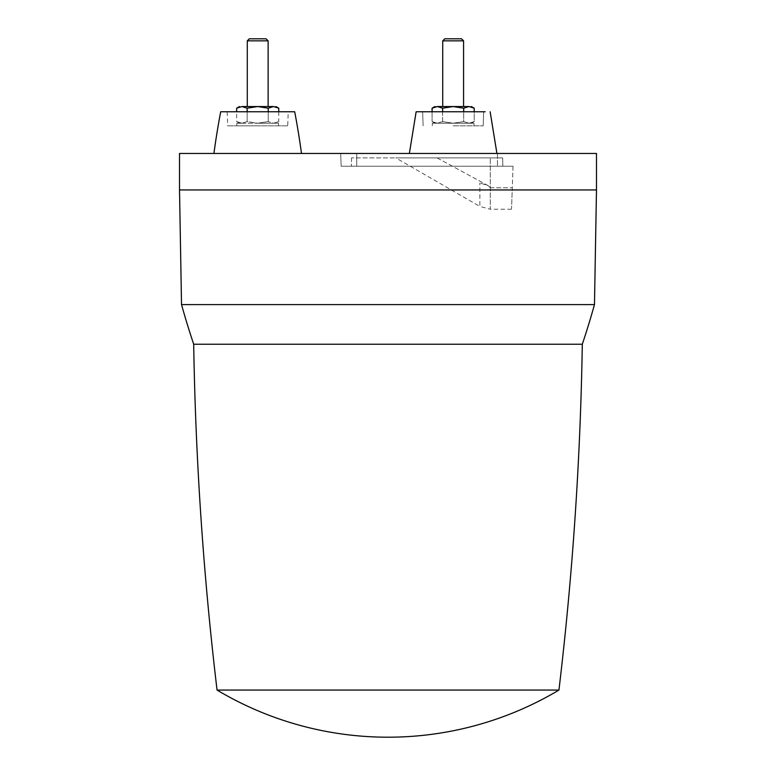 <?xml version="1.0" encoding="UTF-8"?>
<svg xmlns="http://www.w3.org/2000/svg" width="776" height="776" viewBox="0 0 776 776"><rect width="100%" height="100%" fill="white"/><g stroke="black" fill="none" stroke-linecap="round" stroke-linejoin="round"><path stroke-width="0.58" stroke-dasharray="3.88 2.91" d="M193.69 344.234L582.31 344.234M181.526 304.609L594.474 304.609M596.482 189.945L179.518 189.945M301.486 153.464L213.924 153.464L301.486 153.464M491.062 153.464L409.369 153.464L491.062 153.464M340.693 153.464L513.489 153.464L340.693 153.464L341.139 166.229L513.043 166.229L341.139 166.229L340.693 153.464M596.482 153.464L179.518 153.464M220.694 111.763L294.705 111.763M227.184 111.763L288.216 111.763L227.184 111.763L227.678 125.838L287.721 125.838L288.216 111.763M257.7 125.838L236.855 125.838L257.7 125.838M287.721 125.838L227.678 125.838M268.234 111.763L268.234 121.609L257.7 123.229L278.545 123.229L236.855 123.229L257.7 123.229L247.166 121.609L241.908 123.229C238.678 123.229 238.678 123.229 241.908 123.229C238.678 123.229 238.678 123.229 241.908 123.229L236.641 121.609L241.908 123.229L247.166 121.609L247.166 111.763M273.501 123.229C276.722 123.229 276.722 123.229 273.501 123.229C276.722 123.229 276.722 123.229 273.501 123.229L268.234 121.609L273.501 123.229L278.768 121.609L273.501 123.229M239.464 123.229L236.641 121.609L236.641 111.763M268.127 106.554L247.282 106.554L268.127 106.554M236.641 108.184L241.908 106.554L273.501 106.554C276.722 106.554 276.722 106.554 273.501 106.554L278.768 108.184M266.09 38.8L249.309 38.8M268.127 40.837L247.282 40.837M241.908 106.554L247.166 108.184L257.7 106.554L268.234 108.184L273.501 106.554M278.768 111.763L278.768 121.609L275.946 123.229M268.234 108.184L268.234 121.609L257.7 123.229L247.166 121.609L247.166 108.184M485.194 111.763L416.14 111.763L409.369 153.464M453.145 111.763L483.661 111.763L453.145 111.763M453.145 125.838L483.176 125.838L453.145 125.838M432.087 111.763L432.087 121.609L432.087 108.184L437.354 106.554L442.621 108.184L437.354 106.554L442.621 108.184L442.621 121.609L453.145 123.229L474 123.229L432.3 123.229L453.145 123.229L442.621 121.609L437.354 123.229C434.123 123.229 434.123 123.229 437.354 123.229C434.123 123.229 434.123 123.229 437.354 123.229L442.621 121.609L442.621 108.184L453.145 106.554L463.679 108.184L463.679 121.609L453.145 123.229L463.679 121.609L468.946 123.229C472.177 123.229 472.177 123.229 468.946 123.229C472.177 123.229 472.177 123.229 468.946 123.229L463.679 121.609L453.145 123.229L474 123.229L437.354 123.229L432.087 121.609L437.354 123.229L468.946 123.229L474.214 121.609L468.946 123.229L432.3 123.229L453.145 123.229L442.621 121.609L453.145 123.229L463.679 121.609L468.946 123.229C472.177 123.229 472.177 123.229 468.946 123.229C472.177 123.229 472.177 123.229 468.946 123.229L463.679 121.609L463.679 108.184L468.946 106.554L463.679 108.184L468.946 106.554L437.354 106.554C434.123 106.554 434.123 106.554 437.354 106.554L468.946 106.554C472.177 106.554 472.177 106.554 468.946 106.554L474.214 108.184L468.946 106.554L474.214 108.184L474.214 121.609L468.946 123.229L474.214 121.609L474.214 111.763M463.573 106.554L442.727 106.554L463.573 106.554L442.727 106.554L463.573 106.554L463.573 40.837L442.727 40.837L453.145 40.837L442.727 40.837L442.727 106.554M463.573 40.837L461.536 38.8L444.755 38.8L453.145 38.8L444.755 38.8L442.727 40.837M434.909 106.554L432.087 108.184L437.354 106.554L453.145 106.554L442.621 108.184L453.145 106.554L463.679 108.184L463.679 121.609L463.679 111.763M437.354 123.229C434.123 123.229 434.123 123.229 437.354 123.229C434.123 123.229 434.123 123.229 437.354 123.229L442.621 121.609L437.354 123.229L432.087 121.609L437.354 123.229M442.621 108.184L442.621 111.763M463.679 108.184L453.145 106.554L468.946 106.554M502.809 166.229L513.043 166.229L497.455 166.229L502.809 166.229L502.664 157.897L502.809 166.229L502.664 157.897L395.789 157.897L502.664 157.897L497.455 157.897L502.664 157.897L502.809 166.229M356.727 166.229L497.455 166.229L351.373 166.229L356.727 166.229L356.727 153.464L356.727 166.229L356.727 157.897L497.455 157.897L351.518 157.897L356.727 157.897L356.727 166.229M437.082 157.897L488.22 185.668L479.869 182.981L488.22 185.668L490.296 187.821L488.22 185.668L437.082 157.897M511.539 209.229L490.296 209.229L490.296 157.897L490.296 209.229L479.869 206.435L479.869 182.981L479.869 206.435L395.789 157.897M351.518 157.897L351.373 166.229L351.518 157.897M513.043 166.229L512.286 187.821C511.316 215.553 511.316 215.553 512.286 187.821C511.316 215.553 511.316 215.553 512.286 187.821L513.043 166.229M497.455 153.464L497.455 166.229L497.455 153.464M490.296 187.821L512.286 187.821L490.296 187.821M278.545 125.838L278.545 123.229M423.124 125.838L422.639 111.763L423.124 125.838M474 125.838L474 123.229L474 125.838M474.214 108.184L471.391 106.554M471.391 123.229L474.214 121.609L471.391 123.229M434.909 123.229L432.087 121.609L434.909 123.229M490.151 111.763L496.931 153.464M236.855 125.838L236.855 123.229M432.3 125.838L432.3 123.229L432.3 125.838M483.176 125.838L483.661 111.763L483.176 125.838"/><path stroke-width="1.16" d="M558.08 690.068L217.057 690.068L558.08 690.068M193.69 344.234A3387.764 3387.764 0 0 0 217.057 690.068A333.564 333.564 0 0 0 558.943 690.068A3387.764 3387.764 0 0 0 582.31 344.234L193.69 344.234A833.909 833.909 0 0 1 181.526 304.609L179.518 189.945L596.482 189.945L596.482 153.464L179.518 153.464L179.518 189.945M596.482 189.945L594.474 304.609A833.909 833.909 0 0 1 582.31 344.234M594.474 304.609L181.526 304.609M301.486 153.464A781.791 781.791 0 0 0 294.705 111.763L220.694 111.763A781.791 781.791 0 0 0 213.924 153.464M247.166 111.763L247.166 108.184L241.908 106.554L236.641 108.184L239.464 106.554M236.641 111.763L236.641 108.184M247.166 108.184L257.7 106.554L241.908 106.554C238.678 106.554 238.678 106.554 241.908 106.554C238.678 106.554 238.678 106.554 241.908 106.554M278.768 111.763L278.768 108.184L273.501 106.554C276.722 106.554 276.722 106.554 273.501 106.554L257.7 106.554L268.234 108.184L268.234 111.763M268.127 40.837L266.09 38.8L249.309 38.8L247.282 40.837L268.127 40.837L268.127 106.554M247.282 40.837L247.282 106.554M273.501 106.554L268.234 108.184M442.621 111.763L442.621 108.184L453.145 106.554L437.354 106.554C434.123 106.554 434.123 106.554 437.354 106.554C434.123 106.554 434.123 106.554 437.354 106.554C434.123 106.554 434.123 106.554 437.354 106.554L432.087 108.184L432.087 111.763M474.214 111.763L474.214 108.184L468.946 106.554C472.177 106.554 472.177 106.554 468.946 106.554C472.177 106.554 472.177 106.554 468.946 106.554C472.177 106.554 472.177 106.554 468.946 106.554L463.679 108.184L463.679 111.763M485.194 111.763L416.14 111.763L409.369 153.464M468.946 106.554L453.145 106.554L463.679 108.184M463.573 40.837L461.536 38.8L444.755 38.8L442.727 40.837L463.573 40.837L463.573 106.554M442.727 40.837L442.727 106.554M442.621 108.184L437.354 106.554L432.087 108.184L434.909 106.554M278.768 108.184L275.946 106.554M474.214 108.184L471.391 106.554M490.151 111.763L496.931 153.464"/></g></svg>
